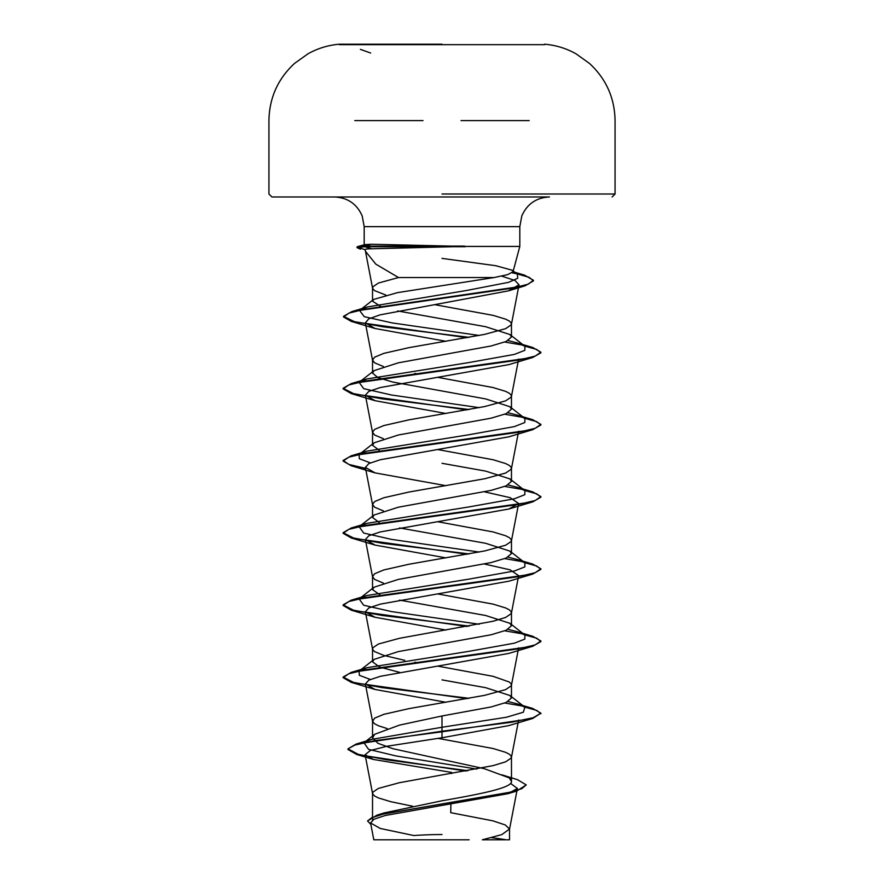 <?xml version="1.0" encoding="UTF-8"?>
<svg xmlns="http://www.w3.org/2000/svg" width="884" height="884" viewBox="0 0 884 884"><rect width="100%" height="100%" fill="white"/><g stroke="black" fill="none" stroke-linecap="round" stroke-linejoin="round"><path stroke-width="1.33" d="M544.544 44.664L339.456 44.664M442 44.2L339.456 44.2L442 44.2M442 839.8L377.733 839.8M365.6 245.94L364.186 245.056L364.816 244.647L371.225 244.238L464.531 246.426L519.814 246.426L464.531 246.426L371.799 248.78C366.672 248.78 364.484 249.189 365.225 249.973L365.501 251.332L375.822 264.139L398.518 277.532L494.189 277.532L507.803 274.592L513.029 271.697L512.311 270.261L495.802 265.719L442 258.382M465.282 246.724L364.827 246.724L371.799 248.78M364.186 244.813L364.186 226.647L362.186 215.939C356.871 203.928 347.644 197.607 334.517 196.977L549.483 196.977C536.356 197.607 527.129 203.928 521.814 215.939L519.814 226.647L364.186 226.647L519.814 226.647L519.814 246.426L513.04 271.697M365.501 251.332L365.225 249.973M376.584 815.899L384.065 812.926L442 800.771C479.073 794.318 512.377 787.898 511.471 781.412L509.228 777.876L484.476 768.737L392.894 748.704L377.822 743.245L372.529 737.786L374.772 734.25L399.491 725.123L442 715.974L491.161 706.946L506.189 702.437L511.471 697.929L509.913 695.487L485.647 687.686L442 679.884M412.485 806.186L390.883 801.722L378.374 797.921L374.65 796.02L372.761 794.119L372.761 792.23L378.374 788.429L399.325 782.727L493.117 765.621L505.626 761.831L511.239 758.03L511.239 756.129L509.35 754.229L505.626 752.328L493.117 748.527L437.845 738.339M387.225 728.593L378.374 725.731L374.65 723.83L372.562 721.344L374.65 718.128L383.833 714.327L408.938 708.636L484.675 695.332L505.626 689.63L511.239 685.829L511.239 683.929L509.35 682.028L493.117 676.337L438 666.171M399.524 672.326L379.645 667.077L372.529 661.829L374.076 659.398L398.364 651.585L491.106 634.767L506.178 630.248L511.471 625.739L509.913 623.297L485.625 615.485L399.513 600.125M404.762 660.337L383.833 655.431L374.65 651.641L372.761 649.74L372.761 647.839L378.374 644.038L399.325 638.336L493.117 621.242L505.626 617.441L511.239 613.64L511.239 611.739L509.35 609.838L505.626 607.938L493.117 604.137L438 593.982M380.374 595.153L372.529 589.639L374.098 587.197L398.353 579.396L491.15 562.556L506.189 558.047L511.471 553.539L509.913 551.108L485.647 543.295L399.513 527.936M383.424 583.12L374.65 579.44L372.529 576.589L374.65 573.738L383.833 569.937L408.938 564.246L484.675 550.942L505.626 545.24L511.239 541.45L511.239 539.549L509.35 537.649L505.626 535.748L493.117 531.947L438 521.781M379.214 522.532L372.529 517.449L374.087 515.007L398.375 507.195L491.117 490.377L506.178 485.857L511.471 481.349L509.913 478.907L485.636 471.106L442 463.304M383.424 510.919L374.65 507.25L372.529 504.399L374.65 501.548L383.833 497.747L408.938 492.045L484.675 478.752L505.626 473.05L511.239 469.249L511.239 467.349L509.35 465.448L505.626 463.548L493.117 459.746L438 449.591M379.214 450.332L372.529 445.249L374.087 442.818L398.364 435.005L491.117 418.176L506.189 413.668L511.471 409.148L509.902 406.706L485.659 398.916L392.85 382.076L377.811 377.567L372.529 373.059L374.098 370.617L398.353 362.816L491.139 345.976L506.189 341.467L511.471 336.959L509.913 334.528L485.659 326.715L397.634 310.947M383.424 438.729L374.65 435.05L372.529 432.199L374.65 429.359L383.833 425.558L408.938 419.856L484.675 406.552L505.626 400.861L511.239 397.06L511.239 395.159L509.35 393.258L505.626 391.358L493.117 387.557L438 377.391M383.424 366.529L374.65 362.86L372.529 360.009L374.65 357.158L383.833 353.357L408.938 347.655L484.675 334.362L505.626 328.66L511.239 324.859L511.239 322.958L509.35 321.058L505.626 319.157L493.117 315.367L434.652 304.648M416.817 662.569L414.806 662.215M416.817 373.799L414.806 373.435M380.827 306.538L372.529 301.19L373.667 299.422L397.535 292.626L494.189 277.532M385.833 295.046L374.65 290.659L372.761 288.77L372.761 286.869L378.374 283.068L398.518 277.532M510.554 783.412L517.383 788.44L508.024 793.677L385.159 815.512L373.954 819.236L370.573 822.971L380.275 828.463L413.834 835.546A395.59 395.59 0 0 1 442 834.54M469.117 839.8L373.81 839.8L370.573 822.971M509.527 829.037L509.527 839.8L482.344 839.8L501.803 834.606L509.527 829.037L505.261 824.949L492.929 820.849L450.707 812.672L450.906 804.241M442 715.974L442 737.764L386.861 746.262L370.352 750.494L365.092 754.737L373.567 759.489L451.68 772.428L451.647 773.522M509.913 695.487L524.886 707.2L523.339 712.217L506.521 717.233L442 727.267L371.678 739.378L365.479 741.809M374.772 734.25L363.998 742.759L368.573 749.345L395.933 755.931L476.83 769.091M510.035 778.517L511.471 781.412L511.471 757.08M347.953 748.87L354.893 745.057L374.915 740.637L442 731.808L532.732 718.46L540.898 713.156L533.372 717.664L511.935 722.184L442 731.212L356.064 744.096L347.953 748.87L358.296 754.339L386.639 759.798L467.923 770.737M501.869 774.826L517.527 779.688L526.245 784.926L521.737 788.716L508.852 792.495L376.893 815.203L367.556 820.971L370.849 824.407M347.953 749.477L356.782 754.516L466.001 771.069M526.245 784.926L516.621 791.103L383.667 813.954L371.667 817.766L367.556 820.971M501.67 276.117L514.974 280.46L519.03 284.792L508.388 290.869L380.076 314.859L368.738 318.87L365.357 322.881L375.092 328.505L446 341.301M467.183 409.889L351.268 393.59L343.103 388.883L348.826 384.96L365.302 381.037L532.721 357.49L508.908 364.606L380.341 387.535L368.849 391.358L365.368 395.17L375.103 400.706L446 413.491M365.678 468.995L351.279 465.78L343.103 461.083L348.815 457.161L365.302 453.227L532.743 429.679L508.908 436.807L380.352 459.724L368.849 463.548L365.401 467.371L375.103 472.896L446.011 485.692M484.487 491.836L510.101 497.648L518.621 503.471L508.897 508.996L380.33 531.925L368.838 535.748L365.368 539.56L375.114 545.096L446 557.881M484.487 564.025L510.079 569.837L518.643 575.661L511.438 613.054M467.183 626.48L351.268 610.17L343.103 605.463L348.826 601.54L365.302 597.617L532.721 574.081L508.919 581.186L380.363 604.115L368.849 607.938L365.368 611.761L375.103 617.286L446.011 630.071M467.183 698.669L351.279 682.371L343.103 677.663L348.815 673.741L365.302 669.818L532.743 646.27L508.908 653.386L380.341 676.315L368.882 680.127L365.368 683.951L375.114 689.476L446 702.272M532.732 718.46L508.875 725.587L442 737.764M524.886 707.2L517.018 703.808L508.079 701.542M370.319 679.464L359.302 675.277L359.114 671.1L366.993 667.707L468.785 651.353L514.4 643.176L524.831 639.088L524.875 634.999L517.007 631.607L508.079 629.342M479.238 624.237L391.435 611.573L363.678 605.242L359.114 598.91L374.087 587.197M360.705 597.904L366.982 595.518L468.752 579.164L514.389 570.987L524.831 566.898L524.886 562.81L517.007 559.417L508.079 557.152M479.238 552.047L391.424 539.373L363.667 533.041L359.125 526.709L374.087 515.007M360.705 525.715L366.993 523.317L468.763 506.963L514.389 498.786L524.82 494.697L524.886 490.609L517.018 487.228L508.079 484.951M370.308 462.873L359.302 458.697L359.114 454.52L374.087 442.818M360.705 453.514L366.993 451.127L468.774 434.773L514.4 426.596L524.831 422.508L524.875 418.419L517.007 415.027L508.079 412.762M479.238 407.657L391.435 394.993L363.678 388.651L359.114 382.319L366.982 378.938L468.752 362.584L514.389 354.407L524.831 350.318L524.886 346.23L517.007 342.837L508.079 340.572M479.238 335.467L392.253 322.936L364.252 316.671L359.545 310.406L373.667 299.422M361.357 309.301L367.755 306.903L466.332 290.527L508.554 282.339L517.748 278.25L517.317 274.15L512.963 271.874M540.898 713.156L532.743 708.46L523.715 706.283M523.295 706.194L504.786 703.012M469.194 698.316L382.452 687.686L353.489 682.371L343.103 677.067L351.279 672.359L518.698 648.812L535.174 644.889L540.898 640.966L532.732 636.27L523.715 634.093M523.295 634.005L504.786 630.822M469.194 626.115L382.441 615.496L353.478 610.181L343.103 604.866L351.257 600.17L518.698 576.622L535.185 572.699L540.898 568.766L532.721 564.069L523.715 561.893M523.295 561.815L504.786 558.622M469.194 553.925L382.463 543.295L353.501 537.991L343.103 532.676L351.268 527.969L518.709 504.421L535.185 500.499L540.898 496.576L532.743 491.88L523.715 489.703M523.295 489.614L504.786 486.432M365.556 468.376L348.893 464.432L343.103 460.476L351.279 455.779L518.698 432.232L535.174 428.309L540.898 424.386L532.732 419.679L523.715 417.502M523.295 417.425L504.786 414.231M469.194 409.535L382.441 398.905L353.478 393.59L343.103 388.286L351.257 383.59L518.698 360.042L535.185 356.108L540.898 352.186L532.721 347.489L523.715 345.312M523.295 345.224L504.786 342.042M469.194 337.345L383.369 326.848L354.263 321.599L343.511 316.35L351.92 311.555L512.842 288.096L528.19 284.184L533.461 280.272L524.555 275.145L515.803 272.979M515.14 272.836L512.643 272.327M365.081 249.719L356.992 247.023L364.827 246.117L364.827 246.724L356.992 247.619L356.992 247.023M540.898 713.753L536.776 710.438L524.764 707.112M532.743 646.27L540.898 641.574L536.787 638.237L524.764 634.911M532.721 574.081L540.898 569.373L536.776 566.047L524.776 562.721M467.183 554.279L351.257 537.969L343.103 533.273L348.815 529.35L365.291 525.428L532.732 501.88L540.898 497.173L536.776 493.847L524.764 490.521M532.743 429.679L540.898 424.983L536.787 421.657L524.764 418.331M532.721 357.49L540.898 352.793L536.776 349.467L524.776 346.141M467.183 337.699L351.257 321.389L343.511 316.958L349.081 313.069L365.059 309.168L525.085 285.808L533.461 280.869L529.196 277.344L516.875 273.819M516.831 273.808L512.068 272.813M360.473 249.189L356.992 247.619M442 196.977L271.896 196.977L442 196.977M464.531 246.117L364.827 246.117L371.225 244.238M529.184 120.6L461.028 120.6M494.278 120.6L509.648 120.6M442 194.005L615.065 194.005L442 194.005M423.016 120.6L354.793 120.6M374.33 120.6L389.756 120.6M544.544 44.2C555.716 45.128 566.202 48.322 575.992 53.791L589.451 63.405C606.126 78.831 614.656 97.892 615.065 120.6L615.065 194.005L612.104 196.977M506.267 839.8A395.59 395.59 0 0 0 491.559 837.667M511.471 697.929L511.471 684.879M511.471 625.739L511.471 612.689M511.471 553.539L511.471 540.5M511.471 481.349L511.471 468.299M511.471 409.148L511.471 396.109M511.471 336.959L511.471 323.909M372.529 820.142L372.529 793.18M372.529 737.786L372.529 720.979M372.529 661.829L372.529 648.79M372.529 588.424L372.529 576.589M372.529 516.234L372.529 504.399M372.529 444.033L372.529 432.199M372.529 371.844L372.529 360.009M372.529 301.19L372.529 287.819M517.383 788.429L509.493 829.413M384.065 812.926L376.893 815.203M371.678 739.378L356.064 744.096M356.782 754.516L373.567 759.489M516.621 791.103L508.024 793.677M519.041 284.792L511.438 324.273M365.346 322.881L372.562 360.374M518.632 359.081L511.438 396.474M365.368 395.17L372.562 432.574M518.632 431.27L511.438 468.664M365.368 467.371L372.562 504.764M518.632 503.471L511.438 540.864M365.368 539.56L372.562 576.954M365.368 611.761L372.562 649.154M518.632 647.85L511.438 685.255M365.368 683.951L372.562 721.344M518.632 720.051L511.438 757.444M365.092 754.737L372.562 793.545M372.562 288.184L365.313 250.481M364.816 244.647L357.677 246.581M517.018 703.808L532.743 708.46M366.993 667.707L351.279 672.359M517.007 631.607L532.732 636.27M366.982 595.518L351.257 600.17M517.007 559.417L532.721 564.069M366.993 523.317L351.268 527.969M517.018 487.228L532.743 491.88M366.993 451.127L351.279 455.779M517.007 415.027L532.732 419.679M366.982 378.938L351.257 383.59M517.007 342.837L532.721 347.489M367.755 306.903L351.92 311.555M513.018 271.719L524.555 275.145M359.114 671.1L374.076 659.398M524.875 634.999L509.913 623.297M524.886 562.81L509.913 551.097M524.886 490.609L509.913 478.907M524.875 418.419L509.902 406.706M359.114 382.319L374.087 370.617M524.886 346.23L509.913 334.528M517.317 274.15L512.311 270.261M508.399 290.88L525.085 285.808M375.092 328.505L351.257 321.389M375.103 400.706L351.268 393.59M375.103 472.907L351.279 465.78M508.897 508.996L532.732 501.88M375.114 545.096L351.257 537.969M375.103 617.286L351.268 610.17M375.103 689.487L351.279 682.371M343.103 677.663L343.103 677.067M540.898 641.574L540.898 640.966M343.103 605.463L343.103 604.866M540.898 569.373L540.898 568.766M343.103 533.273L343.103 532.676M540.898 497.173L540.898 496.576M343.103 461.083L343.103 460.476M540.898 424.983L540.898 424.386M343.103 388.883L343.103 388.286M540.898 352.793L540.898 352.186M343.511 316.958L343.511 316.35M533.461 280.869L533.461 280.272M339.456 44.2C328.284 45.128 317.798 48.322 308.008 53.791L294.549 63.405C277.874 78.831 269.344 97.892 268.935 120.6L268.935 194.005L271.896 196.977M268.935 151.44L268.935 151.993M370.683 53.04L360.363 49.36"/></g></svg>
